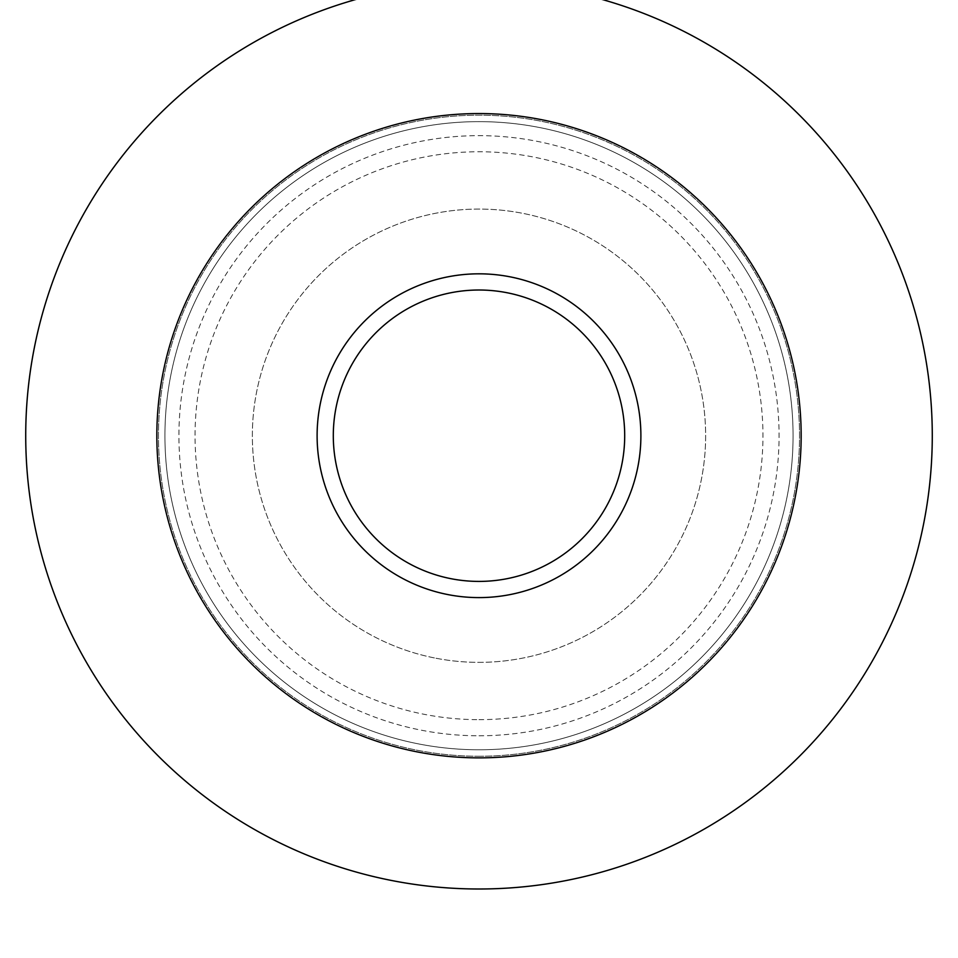 <?xml version="1.0" encoding="UTF-8"?>
<svg xmlns="http://www.w3.org/2000/svg" width="958" height="958" viewBox="0 0 958 958"><rect width="100%" height="100%" fill="white"/><g stroke="black" fill="none" stroke-linecap="round" stroke-linejoin="round"><path stroke-width="0.72" stroke-dasharray="4.79 3.59" d="M479 756.257A320.535 320.535 0 0 0 756.592 275.449A320.535 320.535 0 0 0 201.408 275.449A320.535 320.535 0 0 0 479 756.257A320.535 320.535 0 0 0 756.592 275.449A320.535 320.535 0 0 0 201.408 275.449A320.535 320.535 0 0 0 479 756.257M479 749.779A314.056 314.056 0 0 0 750.988 278.682A314.056 314.056 0 0 0 207.012 278.682A314.056 314.056 0 0 0 479 749.779A314.056 314.056 0 0 0 750.988 278.682A314.056 314.056 0 0 0 207.012 278.682A314.056 314.056 0 0 0 479 749.779M479 735.792A300.082 300.082 0 0 0 738.869 285.676A300.082 300.082 0 0 0 219.131 285.676A300.082 300.082 0 0 0 479 735.792M479 889A453.29 453.29 0 0 0 871.552 209.072A453.29 453.29 0 0 0 86.448 209.072A453.29 453.29 0 0 0 479 889A453.29 453.29 0 0 0 871.552 209.072A453.29 453.29 0 0 0 86.448 209.072A453.29 453.29 0 0 0 479 889M435.998 658.242A226.639 226.639 0 0 0 693.209 361.693A226.639 226.639 0 0 0 307.793 287.208A226.639 226.639 0 0 0 435.998 658.242A226.639 226.639 0 0 0 693.209 361.693A226.639 226.639 0 0 0 307.793 287.208A226.639 226.639 0 0 0 435.998 658.242M620.928 468.666A145.7 145.7 0 0 0 436.573 296.333A145.7 145.7 0 0 0 379.5 542.144A145.7 145.7 0 0 0 620.928 468.666M636.699 472.33A161.89 161.89 0 0 1 368.447 553.975A161.89 161.89 0 0 1 431.866 280.838A161.89 161.89 0 0 1 636.699 472.33A161.89 161.89 0 0 0 431.866 280.838A161.89 161.89 0 0 0 368.447 553.975A161.89 161.89 0 0 0 636.699 472.33M479 597.6A161.89 161.89 0 0 0 619.203 354.771A161.89 161.89 0 0 0 338.797 354.771A161.89 161.89 0 0 0 479 597.6M479 719.662A283.951 283.951 0 0 0 724.907 293.735A283.951 283.951 0 0 0 233.093 293.735A283.951 283.951 0 0 0 479 719.662M479 757.874A322.151 322.151 0 0 0 757.994 274.635A322.151 322.151 0 0 0 200.006 274.635A322.151 322.151 0 0 0 479 757.874"/><path stroke-width="1.44" d="M479 889A453.29 453.29 0 0 0 871.552 209.072A453.29 453.29 0 0 0 86.448 209.072A453.29 453.29 0 0 0 479 889A453.29 453.29 0 0 0 871.552 209.072A453.29 453.29 0 0 0 86.448 209.072A453.29 453.29 0 0 0 479 889A453.29 453.29 0 0 0 871.552 209.072A453.29 453.29 0 0 0 86.448 209.072A453.29 453.29 0 0 0 479 889M479 597.6A161.89 161.89 0 0 0 619.203 354.771A161.89 161.89 0 0 0 338.797 354.771A161.89 161.89 0 0 0 479 597.6M479 581.41A145.7 145.7 0 0 0 605.181 362.866A145.7 145.7 0 0 0 352.819 362.866A145.7 145.7 0 0 0 479 581.41M479 757.874A322.151 322.151 0 0 0 757.994 274.635A322.151 322.151 0 0 0 200.006 274.635A322.151 322.151 0 0 0 479 757.874"/></g></svg>
